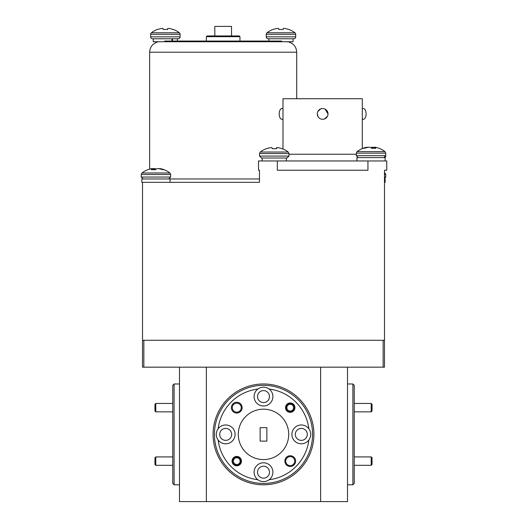 <?xml version="1.0" encoding="UTF-8"?>
<svg xmlns="http://www.w3.org/2000/svg" width="528" height="528" viewBox="0 0 528 528"><rect width="100%" height="100%" fill="white"/><g stroke="black" fill="none" stroke-linecap="round" stroke-linejoin="round"><path stroke-width="0.79" d="M155.786 465.32L154.948 464.482L154.948 457.763L155.786 456.918L155.786 465.32L172.755 465.32M170.069 178.972L141.841 178.972L141.841 182.338L170.069 182.338L170.069 178.972L259.466 178.972M371.204 403.451L372.049 404.29L372.049 411.015L371.204 411.853L371.204 403.451L354.235 403.451M371.204 456.918L372.049 457.763L372.049 464.482L371.204 465.32L371.204 456.918L354.235 456.918M214.804 35.944L214.804 26.4L231.528 26.4L231.528 35.944M206.362 36.676L207.101 35.944L239.237 35.944L239.969 36.676L206.362 36.676L206.362 41.052M157.364 42.108L156.961 42.214L156.961 41.725M160.492 41.725C155.872 42.266 155.872 42.266 160.492 41.725L285.839 41.725C290.466 42.266 290.466 42.266 285.839 41.725M289.37 41.725L289.37 42.214L288.948 42.101M287.813 41.877L286.315 41.732M173.059 29.462A22.836 22.744 180 0 0 169.646 28.538L169.646 28.538A22.836 22.744 180 0 1 173.059 29.462L173.375 29.462A22.836 22.836 0 0 1 179.335 32.782A1.934 1.934 0 0 1 180.081 34.313L180.081 36.835L150.645 36.835A1.934 1.934 0 0 0 152.579 38.768L153.265 38.768L153.265 41.725L164.71 41.725L164.71 41.052L281.622 41.052L281.622 41.725L293.073 41.725L293.073 38.768L293.753 38.768L268.184 38.768L293.073 38.768M159.548 168.716L159.548 168.716A22.77 1.089 95 0 1 159.614 168.597L159.766 168.597A22.77 16.79 97.4 0 1 160.611 168.716L160.769 168.742A22.836 21.41 104.5 0 1 162.657 169.224A22.836 21.41 104.5 0 1 163.951 169.673L162.446 169.673A22.836 21.41 -104.5 0 0 159.205 168.742L159.027 168.716A22.77 22.651 151.2 0 0 157.879 168.597L157.555 168.597A22.77 15.246 96.7 0 0 156.776 168.716L156.677 168.742A22.836 7.682 95.3 0 0 155.45 169.673L151.259 169.673A22.836 7.682 -95.3 0 1 152.335 168.742L152.361 168.716A22.77 1.089 -95 0 0 152.295 168.597L152.143 168.597A22.77 16.79 -97.4 0 0 151.298 168.716L151.14 168.742A22.836 21.41 -104.5 0 0 149.252 169.224A22.836 22.836 0 0 0 141.986 172.993L141.233 174.524L141.233 177.038L143.167 178.972L141.233 177.038L170.676 177.038L168.736 178.972M152.368 168.815A22.836 21.41 104.5 0 1 152.698 168.742L152.882 168.716A22.77 22.651 -151.2 0 1 154.031 168.597L154.354 168.597A22.77 15.246 -96.7 0 1 155.133 168.716L155.232 168.742A22.836 7.682 -95.3 0 1 155.951 169.224M152.42 169.673L152.361 168.716M292.083 410.454A3.359 3.359 0 0 0 293.033 405.794A3.359 3.359 0 0 0 288.374 404.851A3.359 3.359 0 0 0 287.43 409.51A3.359 3.359 0 0 0 292.083 410.454M287.912 404.151A4.198 4.198 0 0 1 293.733 405.332A4.198 4.198 0 0 1 292.552 411.154A4.198 4.198 0 0 1 286.73 409.972A4.198 4.198 0 0 1 287.912 404.151M383.137 367.171L383.137 340.289L143.854 340.289L143.854 367.171L142.514 367.171L142.514 340.289L384.483 340.289L384.483 367.171L143.854 367.171M172.504 41.052L172.504 38.768L178.147 38.768L152.579 38.768M171.956 38.768L171.956 41.052M260.284 152.018L288.215 152.018A22.836 22.836 0 0 0 282.262 148.705L281.992 148.705A22.836 22.744 167.4 0 0 278.579 147.774L278.401 147.748A22.77 20.777 102.3 0 0 277.352 147.629L277.101 147.629A22.77 8.27 95.4 0 0 276.672 147.748L276.639 147.774A22.836 0.449 95 0 1 276.626 148.705L272.177 148.705A22.836 0.449 -95 0 0 272.026 147.774L271.986 147.748A22.77 9.088 -95.5 0 0 271.517 147.629L271.26 147.629A22.77 21.12 -103.5 0 0 270.191 147.748L270.013 147.774A22.836 22.744 167.4 0 0 266.6 148.705L266.237 148.705A22.836 22.836 0 0 0 260.284 152.018L259.532 153.549L259.532 156.07L261.466 158.004L287.034 158.004L288.968 156.07L259.532 156.07M276.672 147.748L276.56 148.705L276.639 147.774M276.322 148.705A22.836 0.449 95 0 1 276.474 147.774L276.514 147.748A22.77 9.088 95.5 0 1 276.982 147.629L277.24 147.629M266.508 148.705A22.836 22.744 -167.4 0 1 269.92 147.774L270.098 147.748A22.77 20.777 -102.3 0 1 271.148 147.629L271.399 147.629M384.483 182.338L385.15 182.338L385.15 178.972L384.483 178.972M174.101 484.796L172.755 483.45L172.755 385.321L174.101 383.975L174.101 484.796L179.48 484.796M214.427 434.386A49.064 49.064 0 0 0 263.498 483.45A49.064 49.064 0 0 0 312.563 434.386A49.064 49.064 0 0 0 263.498 385.321A49.064 49.064 0 0 0 214.427 434.386M313.909 434.386A50.411 50.411 0 0 1 263.498 484.796A50.411 50.411 0 0 1 213.088 434.386A50.411 50.411 0 0 1 263.498 383.975A50.411 50.411 0 0 1 313.909 434.386M352.889 383.975L354.235 385.321L354.235 483.45L352.889 484.796L352.889 383.975L347.51 383.975M231.673 434.386A5.98 5.98 0 0 0 225.687 428.406A5.98 5.98 0 0 0 219.707 434.386A5.98 5.98 0 0 0 225.687 440.365A5.98 5.98 0 0 0 231.673 434.386M269.478 396.581A5.98 5.98 0 0 0 263.498 390.595A5.98 5.98 0 0 0 257.512 396.581A5.98 5.98 0 0 0 263.498 402.56A5.98 5.98 0 0 0 269.478 396.581M307.283 434.386A5.98 5.98 0 0 0 301.303 428.406A5.98 5.98 0 0 0 295.324 434.386A5.98 5.98 0 0 0 301.303 440.365A5.98 5.98 0 0 0 307.283 434.386M269.478 472.197A5.98 5.98 0 0 0 263.498 466.211A5.98 5.98 0 0 0 257.512 472.197A5.98 5.98 0 0 0 263.498 478.177A5.98 5.98 0 0 0 269.478 472.197M241.468 461.122A4.706 4.706 0 0 0 236.762 456.416A4.706 4.706 0 0 0 232.056 461.122A4.706 4.706 0 0 0 236.762 465.828A4.706 4.706 0 0 0 241.468 461.122M294.934 407.656A4.706 4.706 0 0 0 290.228 402.95A4.706 4.706 0 0 0 285.523 407.656A4.706 4.706 0 0 0 290.228 412.355A4.706 4.706 0 0 0 294.934 407.656M242.141 407.656A5.379 5.379 0 0 0 236.762 402.277A5.379 5.379 0 0 0 231.383 407.656A5.379 5.379 0 0 0 236.762 413.028A5.379 5.379 0 0 0 242.141 407.656M241.263 407.656A4.501 4.501 0 0 0 236.762 403.148A4.501 4.501 0 0 0 232.261 407.656A4.501 4.501 0 0 0 236.762 412.157A4.501 4.501 0 0 0 241.263 407.656M295.607 461.122A5.379 5.379 0 0 0 290.228 455.743A5.379 5.379 0 0 0 284.856 461.122A5.379 5.379 0 0 0 290.228 466.495A5.379 5.379 0 0 0 295.607 461.122M294.736 461.122A4.501 4.501 0 0 0 290.228 456.614A4.501 4.501 0 0 0 285.727 461.122A4.501 4.501 0 0 0 290.228 465.623A4.501 4.501 0 0 0 294.736 461.122M257.882 389.03A9.412 9.412 0 0 0 263.498 405.986A9.412 9.412 0 0 0 269.108 389.03A9.412 9.412 0 0 0 257.882 389.03A45.705 45.705 0 0 0 218.137 428.769A9.412 9.412 0 0 0 228.644 443.322A9.412 9.412 0 0 0 228.644 425.456A9.412 9.412 0 0 0 218.137 428.769M308.854 428.769A9.412 9.412 0 0 0 291.892 434.386A9.412 9.412 0 0 0 308.854 440.002A9.412 9.412 0 0 0 308.854 428.769A45.705 45.705 0 0 0 269.108 389.03M272.903 472.197A9.412 9.412 0 0 0 263.498 462.785A9.412 9.412 0 0 0 257.882 479.747A9.412 9.412 0 0 0 272.903 472.197M238.293 434.386A25.205 25.205 0 0 0 263.498 459.591A25.205 25.205 0 0 0 288.704 434.386A25.205 25.205 0 0 0 263.498 409.18A25.205 25.205 0 0 0 238.293 434.386M218.137 440.002A45.705 45.705 0 0 0 257.882 479.747M269.108 479.747A45.705 45.705 0 0 0 308.854 440.002M206.362 367.171L206.362 501.6L179.48 501.6L179.48 367.171M347.51 367.171L347.51 501.6L320.628 501.6L320.628 367.171M206.362 501.6L320.628 501.6M266.858 441.111L266.858 427.667L260.132 427.667L260.132 441.111L266.858 441.111M238.616 463.921A3.359 3.359 0 0 0 239.567 459.268A3.359 3.359 0 0 0 234.907 458.317A3.359 3.359 0 0 0 233.963 462.977A3.359 3.359 0 0 0 238.616 463.921M234.445 457.618A4.198 4.198 0 0 1 240.266 458.799A4.198 4.198 0 0 1 239.085 464.62A4.198 4.198 0 0 1 233.257 463.439A4.198 4.198 0 0 1 234.445 457.618M362.3 108.537L363.389 108.537A5.379 2.686 90 0 1 366.076 113.909A5.379 2.686 90 0 1 363.389 119.288L362.3 119.288M282.988 119.288L281.899 119.288A5.379 2.686 -90 0 1 279.206 113.909A5.379 2.686 -90 0 1 281.899 108.537L282.988 108.537M317.269 113.909A5.379 5.379 0 0 0 322.641 119.288A5.379 5.379 0 0 0 328.02 113.909A5.379 5.379 0 0 0 322.641 108.537A5.379 5.379 0 0 0 317.269 113.909L318.08 116.761M324.463 118.972L327.439 116.345M142.514 340.289L142.514 182.338L259.466 182.338L259.466 170.234L258.522 170.234L258.522 160.961L386.767 160.961L386.767 170.234L384.483 170.234L384.483 340.289M282.988 148.988L282.988 98.723L362.3 98.723L362.3 148.586M277.339 160.961L277.339 170.234L367.943 170.234L367.943 160.961M320.826 108.854L317.849 111.474M328.02 113.909L325.057 109.105M161.258 28.505L161.258 28.505A22.77 20.955 -102.9 0 1 162.314 28.393L162.314 28.393A22.77 20.955 -102.9 0 0 161.258 28.505M163.06 28.538L163.139 29.462L163.06 28.538M168.412 28.393L168.412 28.393A22.77 20.955 102.9 0 1 169.468 28.505M167.673 28.538L167.587 29.462L167.673 28.538M161.08 28.538A22.836 22.744 180 0 0 157.667 29.462L157.351 29.462A22.836 22.836 0 0 0 151.397 32.782A1.934 1.934 0 0 0 150.645 34.313L150.645 36.835M163.02 28.505A22.77 8.679 -95.4 0 0 162.571 28.393M167.706 28.505A22.77 8.679 95.4 0 1 168.161 28.393A22.77 8.679 95.4 0 0 167.706 28.505M163.139 29.462L167.587 29.462L163.139 29.462M180.081 36.835A1.934 1.934 0 0 1 178.147 38.768M379.025 148.295A22.836 21.318 104.1 0 0 377.546 147.794A22.836 21.318 104.1 0 0 375.857 147.371L375.705 147.338A22.77 16.612 97.3 0 0 374.867 147.226L374.722 147.226A22.77 0.825 95 0 0 374.669 147.338L374.695 147.371A22.836 7.933 95.3 0 1 375.811 148.295L371.639 148.295A22.836 7.933 -95.3 0 0 370.372 147.371L370.273 147.338A22.77 15.444 -96.8 0 0 369.481 147.226L369.158 147.226A22.77 22.664 -157.4 0 0 368.009 147.338L367.825 147.371A22.836 21.318 104.1 0 0 364.597 148.295L363.046 148.295A22.836 21.318 -104.1 0 1 364.531 147.794A22.836 21.318 -104.1 0 1 366.214 147.371L366.373 147.338A22.77 16.612 -97.3 0 1 367.204 147.226L367.356 147.226A22.77 0.825 -95 0 1 367.409 147.338L367.409 147.345M374.669 147.345L374.609 148.295M371.039 147.794A22.836 7.933 95.3 0 1 371.705 147.371L371.804 147.338A22.77 15.444 96.8 0 1 372.596 147.226L372.92 147.226A22.77 22.664 157.4 0 1 374.068 147.338L374.246 147.371A22.836 21.318 -104.1 0 1 374.656 147.457M356.921 160.961L356.921 157.601L385.15 157.601L385.15 160.961M155.786 411.853L154.948 411.015L154.948 404.29L155.786 403.451L155.786 411.853L172.755 411.853M276.863 28.505L276.863 28.505A22.77 20.955 -102.9 0 1 277.926 28.393L277.926 28.393A22.77 20.955 -102.9 0 0 276.863 28.505M278.665 28.538L278.744 29.462L278.665 28.538M285.259 28.538L285.259 28.538A22.836 22.744 180 0 1 288.671 29.462A22.836 22.744 180 0 0 285.259 28.538M284.018 28.393L284.018 28.393A22.77 20.955 102.9 0 1 285.08 28.505M283.279 28.538L283.199 29.462L283.318 28.505L283.199 29.462L278.744 29.462L283.199 29.462M276.685 28.538A22.836 22.744 180 0 0 273.273 29.462L272.956 29.462A22.836 22.836 0 0 0 267.003 32.782A1.934 1.934 0 0 0 266.251 34.313L266.251 36.835A1.934 1.934 0 0 0 268.184 38.768M278.626 28.505A22.77 8.679 -95.4 0 0 278.177 28.393M283.318 28.505A22.77 8.679 95.4 0 1 283.767 28.393A22.77 8.679 95.4 0 0 283.318 28.505M266.251 34.313L295.693 34.313A1.934 1.934 0 0 0 294.941 32.782A22.836 22.836 0 0 0 288.981 29.462L288.671 29.462M295.693 34.313L295.693 36.835A1.934 1.934 0 0 1 293.753 38.768M262.152 160.961L262.152 158.004L286.348 158.004L286.348 160.961M296.696 98.723L296.696 52.213L149.635 52.213L149.635 169.112A22.836 21.41 -104.5 0 0 149.252 169.224A22.836 22.836 0 0 0 141.986 172.993L141.233 174.524L170.676 174.524L170.676 177.038M160.769 168.742L160.75 169.118M160.598 169.072L160.611 168.716M155.232 168.742L155.305 169.673M155.206 169.673L155.133 168.716M154.354 168.597L154.4 169.673M154.07 169.673L154.031 168.597M152.882 168.716L152.869 169.673M152.691 169.673L152.698 168.742M162.657 169.224A22.836 22.836 0 0 1 169.924 172.993L141.986 172.993M364.531 147.794A22.836 22.836 0 0 0 357.067 151.615L385.004 151.615L385.757 153.146L385.717 156.07M276.514 147.748L276.428 148.705M276.388 148.705L276.474 147.774M288.215 152.018L288.968 153.549L259.532 153.549M288.968 154.242L356.321 154.242M180.081 34.313L150.645 34.313M179.335 32.782L151.397 32.782M371.804 147.338L371.732 148.295M371.633 148.295L371.705 147.371M372.92 147.226L372.88 148.295M372.55 148.295L372.596 147.226M374.246 147.371L374.26 148.295M374.081 148.295L374.068 147.338M366.373 147.338L366.386 147.715M366.234 147.761L366.214 147.371M385.757 153.146L356.321 153.146L356.321 155.668L358.255 157.601M383.823 157.601L385.757 155.668L356.321 155.668M384.483 172.993L385.004 172.993L385.757 174.524L384.483 174.524M385.757 174.524L385.757 177.038L384.483 177.038M295.693 36.835L266.251 36.835M294.941 32.782L267.003 32.782M155.786 456.918L172.755 456.918M371.204 411.853L354.235 411.853M371.204 465.32L354.235 465.32M149.635 52.213C149.906 47.289 152.348 43.956 156.961 42.214M296.696 52.213C296.426 47.289 293.984 43.956 289.37 42.214M239.969 41.052L239.969 36.676M169.924 172.993L170.676 174.524M177.461 38.768L177.461 41.052M385.757 156.07L385.004 157.601M268.871 38.768L268.871 41.052M288.968 153.549L288.968 156.07M352.889 484.796L347.51 484.796M174.101 383.975L179.48 383.975M357.067 151.615L356.321 153.146M385.004 151.615A22.836 22.836 0 0 0 377.546 147.794M155.786 403.451L172.755 403.451M385.757 177.038L384.483 178.86M385.004 172.993A22.836 22.836 0 0 0 384.483 172.597"/></g></svg>
